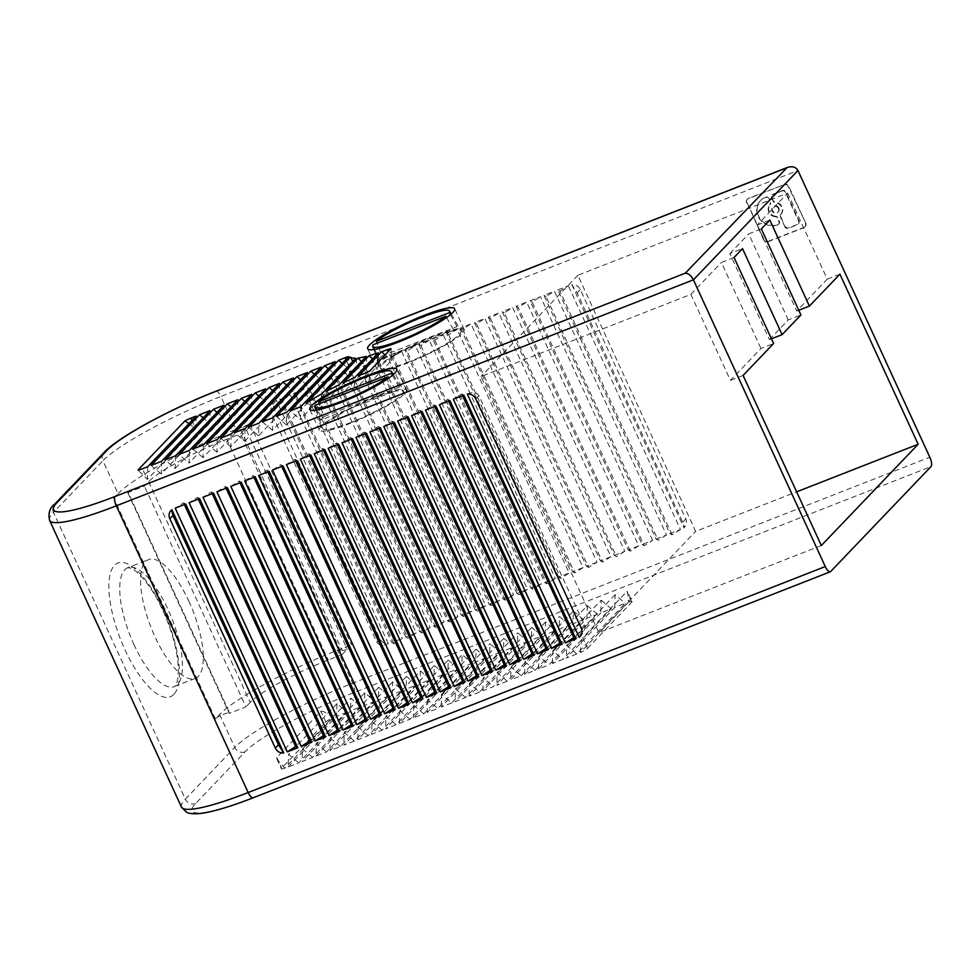 <?xml version="1.0" encoding="UTF-8"?>
<svg xmlns="http://www.w3.org/2000/svg" width="980" height="980" viewBox="0 0 980 980"><rect width="100%" height="100%" fill="white"/><g stroke="black" fill="none" stroke-linecap="round" stroke-linejoin="round"><path stroke-width="0.73" stroke-dasharray="4.9 3.68" d="M747.017 202.468L764.02 239.426A3.369 3.112 43.7 0 0 768.332 241.3L767.916 241.754A3.369 3.112 43.7 0 1 763.592 239.88L747.017 202.468A3.369 3.112 43.7 0 1 748.561 198.303L783.988 184.706A3.369 3.112 43.7 0 1 788.312 186.58L805.732 223.097A3.369 3.112 43.7 0 1 804.188 227.262L803.772 227.703A3.369 3.112 43.7 0 0 804.813 227.005L805.229 226.564M805.303 223.538A3.369 3.112 43.7 0 1 804.813 227.005M777.777 217.805A2.524 2.328 43.7 0 0 775.596 216.249L775.18 216.69A2.524 2.328 43.7 0 1 777.348 218.246L779.357 221.247A2.524 2.328 43.7 0 1 778.206 224.371L778.022 224.432A15.19 14.014 43.7 0 1 758.532 215.98A15.19 14.014 43.7 0 1 760.786 200.312A15.19 14.014 43.7 0 1 765.49 197.164L765.662 197.103A2.524 2.328 43.7 0 1 768.896 198.499L770.488 201.941A2.524 2.328 43.7 0 1 770.182 204.465L769.753 204.906A2.524 2.328 43.7 0 0 770.06 202.382L768.896 198.499M782.53 190.488L782.114 190.929A2.524 2.328 43.7 0 1 785.348 192.337L798.761 221.492A2.524 2.328 43.7 0 1 797.61 224.616L788.202 228.303A2.524 2.328 43.7 0 1 784.956 226.907L780.84 216.605A2.524 2.328 43.7 0 1 781.146 214.081L780.717 214.522A7.289 6.725 43.7 0 0 775.303 202.738A2.524 2.328 43.7 0 1 773.122 201.182L771.971 197.299A2.524 2.328 43.7 0 1 773.122 194.175L782.53 190.488A2.524 2.328 43.7 0 1 785.776 191.896L799.19 221.051A2.524 2.328 43.7 0 1 798.026 224.175L788.618 227.862A2.524 2.328 43.7 0 1 785.384 226.454M778.022 224.432L777.777 224.812A2.524 2.328 43.7 0 0 778.941 221.688L777.348 218.246M746.589 202.909A3.369 3.112 43.7 0 1 748.132 198.744L783.988 184.706M767.916 241.754L803.772 227.703M782.114 190.929L772.706 194.616A2.524 2.328 43.7 0 0 771.922 195.143L772.338 194.702M773.122 201.182L771.542 197.739A2.524 2.328 43.7 0 1 771.922 195.143M784.956 226.907L780.423 217.046A2.524 2.328 43.7 0 1 780.717 214.522M778.414 208.471A3.651 3.369 43.7 0 1 777.875 212.231A3.651 3.369 43.7 0 1 772.069 210.957A3.651 3.369 43.7 0 1 772.608 207.196A3.651 3.369 43.7 0 1 778.414 208.471M775.18 216.69A7.289 6.725 43.7 0 1 769.753 204.906M777.606 224.886A15.19 14.014 43.7 0 1 758.104 216.421A15.19 14.014 43.7 0 1 760.358 200.753A15.19 14.014 43.7 0 1 765.062 197.605L765.233 197.543A2.524 2.328 43.7 0 1 768.479 198.952M778.843 208.03A3.651 3.369 43.7 0 1 778.304 211.79A3.651 3.369 43.7 0 1 772.485 210.516A3.651 3.369 43.7 0 1 773.024 206.756A3.651 3.369 43.7 0 1 778.843 208.03M805.732 223.097L788.729 186.127A3.369 3.112 43.7 0 0 784.404 184.252M787.7 193.109L827.267 279.116L796.74 311.04L757.185 225.032L787.7 193.109L577.857 275.282L695.653 531.38L796.63 491.838M775.596 216.249A7.289 6.725 43.7 0 1 770.182 204.465M781.146 214.081A7.289 6.725 43.7 0 0 775.731 202.297A2.524 2.328 43.7 0 1 773.551 200.741M451.67 702.954L441.172 707.07L489.584 656.429L489.951 643.762L500.082 652.312L451.67 702.954L441.539 694.404L441.172 707.07M500.082 652.312L489.584 656.429M399.448 723.399L409.946 719.295L458.358 668.654L447.86 672.758L399.448 723.399L399.816 710.733L448.228 660.091L447.86 672.758M316.013 756.07L364.425 705.441L364.793 692.774L374.924 701.325L326.512 751.966L316.013 756.07L316.381 743.404L326.512 751.966M374.924 701.325L364.425 705.441M507.297 681.173L496.799 685.277L545.199 634.648L555.697 630.532L507.297 681.173L497.166 672.611L496.799 685.277M628.572 602.038L580.295 652.545A7.987 1.213 -24.7 0 0 587.596 648.344L582.72 637.723L626.894 591.516L627.617 591.834L628.572 602.038A7.987 1.213 -24.7 0 1 632.063 601.524L627.617 591.834M632.063 601.524A7.987 1.213 -24.7 0 1 631.769 602.137L587.596 648.344M521.201 675.722L569.613 625.093L559.115 629.197L510.702 679.838L511.07 667.172L521.201 675.722L510.702 679.838M513.986 646.874L465.574 697.503L455.075 701.619L503.487 650.977L513.986 646.874L503.855 638.311L503.487 650.977M486.178 657.764L475.68 661.867L427.268 712.509L437.766 708.405L486.178 657.764L476.047 649.201L475.68 661.867M479.477 692.064L468.979 696.18L517.391 645.538L517.759 632.872L527.889 641.422L479.477 692.064L469.346 683.501L468.979 696.18M527.889 641.422L517.391 645.538M354.331 741.076L343.821 745.18L392.233 694.551L402.731 690.435L354.331 741.076L344.201 732.513L343.821 745.18M430.551 679.544L382.139 730.186L371.641 734.289L420.053 683.66L430.551 679.544L420.42 670.982L372.008 721.623L371.641 734.289M325.838 721.929A7.987 1.213 155.3 0 1 333.139 717.728L284.862 768.234A7.987 1.213 155.3 0 1 281.37 768.749A7.987 1.213 155.3 0 1 281.664 768.136L325.838 721.929L320.962 711.321L276.789 757.528L276.911 759.071L284.862 768.234M396.043 724.735L385.544 728.851L433.956 678.209L444.454 674.093L396.043 724.735L385.912 716.184L385.544 728.851M472.262 663.203L461.764 667.319L462.131 654.652L472.262 663.203L423.85 713.844L413.352 717.96L461.764 667.319M288.206 766.96L336.618 716.331L336.985 703.664L347.116 712.215L298.704 762.857L288.206 766.96L288.573 754.294L298.704 762.857M347.116 712.215L336.618 716.331M361.02 706.776L312.608 757.405L302.11 761.521L350.522 710.88L350.889 698.213L361.02 706.776L350.522 710.88M541.793 635.983L493.381 686.613L482.883 690.729L531.295 640.087L541.793 635.983L531.662 627.42L531.295 640.087M524.606 674.387L573.018 623.758L583.517 619.642L535.105 670.283L524.606 674.387L524.974 661.721L573.386 611.091L573.018 623.758M416.647 684.983L368.235 735.625L357.737 739.741L406.149 689.099L416.647 684.983L406.516 676.433L406.149 689.099M601.193 600.201L611.324 608.752L600.826 612.868L601.193 600.201L552.781 650.83L562.912 659.393L552.414 663.497L600.826 612.868M611.324 608.752L562.912 659.393M538.51 668.948L586.922 618.307L597.42 614.203L549.008 664.832L538.51 668.948L538.878 656.282L549.008 664.832M576.816 653.942L566.318 658.058L614.73 607.416L625.228 603.3L576.816 653.942L566.685 645.391L566.318 658.058M388.827 695.874L378.329 699.99L329.917 750.631L340.415 746.515L388.827 695.874L378.697 687.323L378.329 699.99M245.686 428.444A7.987 1.213 155.3 0 1 240.553 429.559A7.987 1.213 155.3 0 1 249.925 424.009L236.021 429.461L220.855 396.484A103.758 15.705 155.3 0 0 102.912 460.698L118.078 493.675L113.839 498.11A7.987 1.213 155.3 0 1 122.904 493.173A7.987 1.213 155.3 0 1 128.037 492.046L229.577 712.815A7.987 1.213 155.3 0 0 224.445 713.93A7.987 1.213 155.3 0 0 215.38 718.879L219.618 714.445A103.758 15.705 155.3 0 1 337.561 650.218L351.465 644.779A7.987 1.213 155.3 0 0 342.094 650.328A7.987 1.213 155.3 0 0 347.226 649.213L342.143 654.53L240.602 433.76L245.686 428.444L347.226 649.213M768.332 241.3L804.188 227.262M388.313 643.627L276.421 400.355A7.987 7.375 -136.3 0 0 275.552 401.126A7.987 7.375 -136.3 0 0 274.363 409.358L379.86 638.727A7.987 7.375 -136.3 0 0 388.313 643.627C382.568 645.869 378.709 645.33 376.724 642.01L271.227 412.641C270.039 409.444 271.276 405.83 274.927 401.776L276.421 400.355M558.686 577.159L446.598 333.457L457.096 329.354L569.184 573.055L558.686 577.159L560.805 578.396L569.184 573.055M557.841 289.896L568.351 285.78L559.96 291.121L557.841 289.896L669.94 533.598L680.439 529.494L568.351 285.78M475.251 609.842L363.163 366.128L373.662 362.024L365.271 367.365L477.37 611.067L475.251 609.842L485.749 605.726L373.662 362.024M321.44 382.47L331.938 378.354L323.559 383.695L321.44 382.47L433.54 626.171L444.038 622.067L331.938 378.354M377.067 360.689L489.155 604.391L499.653 600.274L387.566 356.573L377.067 360.689L379.174 361.914L387.566 356.573M516.975 593.5L404.875 349.799L415.385 345.683L406.994 351.024L519.082 594.725L516.975 593.5L527.473 589.384L415.385 345.683M571.855 284.666L683.991 527.816C684.457 527.105 684.003 525.243 682.656 522.218L577.159 292.849L571.855 284.666A7.987 7.375 43.7 0 1 580.295 289.566L685.792 518.935A7.987 7.375 43.7 0 1 684.616 527.167A7.987 7.375 43.7 0 1 683.746 527.938M460.502 328.018L572.602 571.72L583.1 567.604L471 323.902L462.621 329.243L460.502 328.018L471 323.902M614.313 555.378L624.811 551.274L512.724 307.561L504.333 312.902L616.42 556.603L614.313 555.378L502.226 311.677L512.724 307.561M419.636 631.622L430.134 627.506L318.035 383.805L307.536 387.921L419.636 631.622L421.743 632.847L309.656 389.146L318.035 383.805M656.037 539.049L666.535 534.933L554.435 291.232L543.937 295.335L656.037 539.049L658.144 540.274L546.056 296.572L554.435 291.232M335.356 377.018L345.854 372.915L337.463 378.255L335.356 377.018L447.444 620.732L457.942 616.616L345.854 372.915M349.26 371.579L461.347 615.281L471.846 611.177L359.758 367.463L351.367 372.804L349.26 371.579L359.758 367.463M503.071 598.952L513.569 594.836L401.469 351.134L390.971 355.238L503.071 598.952L505.178 600.177L513.569 594.836M597.004 562.165L586.505 566.269L474.406 322.567L484.904 318.463L597.004 562.165L588.613 567.494L476.525 323.792L484.904 318.463M405.72 637.061L293.632 393.36L304.131 389.244L295.74 394.585L407.839 638.286L405.72 637.061L416.218 632.958L304.131 389.244M488.322 317.128L600.409 560.83L610.908 556.714L498.82 313.012L490.429 318.353L488.322 317.128L498.82 313.012M429.289 340.244L420.898 345.573L418.791 344.348L429.289 340.244L541.377 583.945L530.878 588.049L532.985 589.286L541.377 583.945M418.791 344.348L530.878 588.049M393.923 643.738L281.836 400.036L279.729 398.811L290.227 394.695L402.315 638.397L393.923 643.738L391.816 642.513L402.315 638.397M279.729 398.811L391.816 642.513M516.129 306.238L628.217 549.939L638.715 545.823L526.628 302.122L518.236 307.463L516.129 306.238L526.628 302.122M652.619 540.384L540.531 296.671L530.033 300.786L642.12 544.488L652.619 540.384L644.24 545.713L532.14 302.012L540.531 296.671M432.695 338.909L443.193 334.793L434.802 340.134L432.695 338.909L544.782 582.61L555.28 578.494L443.193 334.793M827.267 279.116L839.921 274.167M821.326 545.529L598.829 632.664L481.033 376.553L690.876 294.38L730.443 380.399L760.958 348.464L773.612 343.515M743.097 375.438L730.443 380.399M378.697 687.323L330.285 737.965L329.917 750.631M330.285 737.965L340.415 746.515M734.057 257.495L721.403 262.456L760.958 348.464M598.829 632.664L695.653 531.38M577.857 275.282L481.033 376.553M189.005 423.532L195.767 428.75L147.355 479.392L137.947 470.057M175.53 455.823L175.163 468.489L165.032 459.926M217.082 412.36L223.575 417.86L223.942 405.181M258.793 396.03L265.298 401.518L216.886 452.16L217.254 439.481M216.886 452.16L206.756 443.597M245.061 428.591L244.694 441.27L234.563 432.707M307.377 372.51L307.01 385.177L258.61 435.818L258.965 423.152M258.61 435.818L248.467 427.255M482.883 690.729L483.25 678.062L493.381 686.613M531.662 627.42L483.25 678.062M276.286 416.365L286.417 424.928L286.785 412.249M597.42 614.203L587.29 605.64L538.878 656.282M342.228 363.347L348.733 368.848L348.709 356.585M306.189 403.282L319.321 408.709L321.746 393.874M326.218 391.424L337.696 398.591L339.117 384.809M366.3 356.389L366.986 367.953L361.302 361.596M366.986 367.953L337.696 398.591M343.086 382.886L353.927 390.714L354.809 377.496M552.414 663.497L552.781 650.83M353.927 390.714L378.574 364.94L372.498 358.999M336.985 703.664L288.573 754.294M391.045 348.696L391.424 360.591L385.079 354.932M358.472 375.891L368.872 384.172L369.987 370.722M368.872 384.172L391.424 360.591M587.29 605.64L586.922 618.307M312.608 757.405L302.477 748.855L302.11 761.521M378.402 352.812L378.574 364.94M301.081 406.406L300.321 419.489L290.19 410.926M355.838 358.215L357.541 368.725L352.8 361.399M348.733 368.848L300.321 419.489M614.73 607.416L615.097 594.75L625.228 603.3M357.541 368.725L319.321 408.709M335.197 361.62L334.829 374.287L286.417 424.928M328.325 368.799L334.829 374.287M314.421 374.238L320.926 379.738L321.281 367.059M272.869 417.701L272.514 430.379L320.926 379.738M262.371 421.817L272.514 430.379M615.097 594.75L566.685 645.391M307.01 385.177L300.517 379.689M293.473 377.949L293.106 390.628L286.613 385.128M244.694 441.27L293.106 390.628M279.57 383.401L279.202 396.079L272.697 390.579M279.202 396.079L230.79 446.709L231.157 434.042M230.79 446.709L220.659 438.146M406.516 676.433L358.104 727.074L357.737 739.741M265.298 401.518L265.666 388.84M302.477 748.855L350.889 698.213M244.89 401.469L251.395 406.97L251.75 394.291M251.395 406.97L202.982 457.599L203.338 444.932M202.982 457.599L192.852 449.036M358.104 727.074L368.235 735.625M237.846 399.73L237.491 412.409L230.986 406.921M189.434 450.371L189.079 463.05L178.936 454.487M237.491 412.409L189.079 463.05M583.517 619.642L573.386 611.091M175.163 468.489L223.575 417.86M210.039 410.62L209.671 423.299L203.166 417.811M161.627 461.262L161.259 473.94L209.671 423.299M161.259 473.94L151.128 465.377M535.105 670.283L524.974 661.721M196.135 416.071L195.767 428.75L191.945 420.445M147.723 466.713L147.355 479.392L142.468 468.771M375.548 396.814A47.885 7.252 -24.7 0 0 319.321 430.122A47.885 7.252 -24.7 0 0 350.105 423.421A47.885 7.252 -24.7 0 0 406.333 390.101A47.885 7.252 -24.7 0 0 375.548 396.814M351.073 422.417A44.284 6.701 155.3 0 1 322.567 428.53A44.284 6.701 155.3 0 1 374.58 397.819A44.284 6.701 155.3 0 1 403.013 391.535A44.284 6.701 155.3 0 1 351.073 422.417M388.68 378.133L395.785 390.702L320.546 420.163L315.18 405.353M320.546 420.163A43.647 6.603 155.3 0 1 323.939 416.623L319.284 403.748M392.466 375.291L399.166 387.161A43.647 6.603 155.3 0 1 395.785 390.702M323.939 416.623L399.166 387.161M433.454 336.238A47.885 7.252 -24.7 0 0 377.227 369.558A47.885 7.252 -24.7 0 0 408.011 362.845A47.885 7.252 -24.7 0 0 464.238 329.525A47.885 7.252 -24.7 0 0 433.454 336.238M408.979 361.841A44.284 6.701 155.3 0 1 380.473 367.966A44.284 6.701 155.3 0 1 432.499 337.243A44.284 6.701 155.3 0 1 460.918 330.958A44.284 6.701 155.3 0 1 408.979 361.841M446.586 317.569L453.691 330.138L378.452 359.599L373.098 344.776M378.452 359.599A43.647 6.603 155.3 0 1 381.845 356.046L377.19 343.171M450.371 314.715L457.072 326.585A43.647 6.603 155.3 0 1 453.691 330.138M381.845 356.046L457.072 326.585M118.078 493.675A103.758 15.705 155.3 0 1 236.021 429.461M446.598 333.457L448.705 334.682L457.096 329.354M448.705 334.682L560.805 578.396M680.439 529.494L672.047 534.823L669.94 533.598M672.047 534.823L559.96 291.121M485.749 605.726L477.37 611.067M363.163 366.128L365.271 367.365M433.54 626.171L435.647 627.396L444.038 622.067M435.647 627.396L323.559 383.695M379.174 361.914L491.274 605.615L489.155 604.391M499.653 600.274L491.274 605.615M527.473 589.384L519.082 594.725M404.875 349.799L406.994 351.024M462.621 329.243L574.709 572.945L572.602 571.72M583.1 567.604L574.709 572.945M624.811 551.274L616.42 556.603M504.333 312.902L502.226 311.677M430.134 627.506L421.743 632.847M307.536 387.921L309.656 389.146M666.535 534.933L658.144 540.274M543.937 295.335L546.056 296.572M447.444 620.732L449.551 621.957L337.463 378.255M457.942 616.616L449.551 621.957M461.347 615.281L463.454 616.506L351.367 372.804M471.846 611.177L463.454 616.506M505.178 600.177L393.09 356.463L390.971 355.238M393.09 356.463L401.469 351.134M586.505 566.269L588.613 567.494M474.406 322.567L476.525 323.792M416.218 632.958L407.839 638.286M293.632 393.36L295.74 394.585M490.429 318.353L602.516 562.055L600.409 560.83M610.908 556.714L602.516 562.055M420.898 345.573L532.985 589.286M281.836 400.036L290.227 394.695M638.715 545.823L630.336 551.164L628.217 549.939M630.336 551.164L518.236 307.463M642.12 544.488L644.24 545.713M530.033 300.786L532.14 302.012M434.802 340.134L546.889 583.835L544.782 582.61M555.28 578.494L546.889 583.835M128.037 492.046A7.987 1.213 155.3 0 1 127.743 492.658L144.428 486.129L148.666 481.695A68.637 10.388 155.3 0 1 226.686 439.212L240.602 433.76M148.666 481.695L250.206 702.464A68.637 10.388 155.3 0 1 328.239 659.981L342.143 654.53M127.743 492.658L229.283 713.428L245.968 706.899L144.428 486.129M229.577 712.815A7.987 1.213 155.3 0 1 229.283 713.428M250.206 702.464L245.968 706.899M188.895 601.279A63.847 22.552 -111.4 0 1 195.228 678.479A63.847 22.552 -111.4 0 1 154.987 636.755A63.847 22.552 -111.4 0 1 148.654 559.568A63.847 22.552 -111.4 0 1 188.895 601.279M441.539 694.404L489.951 643.762M458.358 668.654L448.228 660.091M409.946 719.295L399.816 710.733M364.793 692.774L316.381 743.404M545.199 634.648L545.578 621.982L555.697 630.532M545.578 621.982L497.166 672.611M580.295 652.545C580.846 644.289 581.654 639.352 582.72 637.723M569.613 625.093L559.482 616.53L559.115 629.197M511.07 667.172L559.482 616.53M465.574 697.503L455.443 688.952L455.075 701.619M503.855 638.311L455.443 688.952M476.047 649.201L427.635 699.842L437.766 708.405M427.635 699.842L427.268 712.509M469.346 683.501L517.759 632.872M392.233 694.551L392.613 681.872L402.731 690.435M392.613 681.872L344.201 732.513M382.139 730.186L372.008 721.623M420.42 670.982L420.053 683.66M333.139 717.728C326.499 712.717 322.432 710.586 320.962 711.321M444.454 674.093L434.324 665.543L433.956 678.209M434.324 665.543L385.912 716.184M423.85 713.844L413.719 705.294L462.131 654.652M413.719 705.294L413.352 717.96M796.74 311.04L798.761 310.256M397.684 421.02L406.075 415.692L408.182 416.916M771.456 338.81L769.447 339.607L729.88 253.587L742.534 248.638M406.872 417.431L406.075 415.692M769.447 339.607L788.263 319.909L800.917 314.96M788.263 319.909L748.708 233.902L761.362 228.94M690.876 294.38L721.403 262.456M757.185 225.032L769.839 220.071M729.88 253.587L748.708 233.902M411.588 415.581L419.979 410.24L422.086 411.465M420.775 411.98L419.979 410.24M296.94 460.478L294.821 459.252L286.442 464.594M294.821 459.252L295.629 460.992M449.906 400.575L447.787 399.35L439.408 404.691M447.787 399.35L448.595 401.09M355.961 437.362L364.352 432.021L366.459 433.246M365.148 433.76L364.352 432.021M198.279 499.114L197.482 497.375L189.091 502.703M197.482 497.375L199.589 498.6M352.555 438.697L350.448 437.472L342.057 442.813M350.448 437.472L351.244 439.212M230.815 486.374L239.206 481.033L241.313 482.258M240.002 482.773L239.206 481.033M184.375 504.553L183.579 502.814L175.187 508.155M183.579 502.814L185.686 504.038M380.375 427.807L378.255 426.582L369.877 431.911M378.255 426.582L379.064 428.321M328.153 448.252L336.544 442.911L337.341 444.651M338.651 444.136L336.544 442.911M244.718 480.923L253.11 475.594L253.906 477.334M255.217 476.819L253.11 475.594M212.182 493.663L211.386 491.923L202.995 497.264M213.493 493.148L211.386 491.923M467.313 394.021C473.058 391.767 476.917 392.306 478.902 395.626L584.399 624.995C585.587 628.192 584.35 631.818 580.699 635.873L580.295 636.277M267.81 471.882L267.013 470.143L258.622 475.484M267.013 470.143L269.12 471.368M425.491 410.13L433.883 404.801L435.99 406.026M434.679 406.541L433.883 404.801M453.311 399.24L461.69 393.911L463.81 395.136M462.499 395.651L461.69 393.911M272.526 470.033L280.917 464.692L283.024 465.929M281.713 466.443L280.917 464.692M300.346 459.142L308.725 453.801L309.533 455.541M310.844 455.038L308.725 453.801M216.911 491.813L225.29 486.484L227.409 487.709M226.098 488.224L225.29 486.484M314.249 453.703L322.641 448.362L323.437 450.102M324.748 449.587L322.641 448.362M392.968 422.87L392.172 421.13L383.78 426.471M394.279 422.356L392.172 421.13M830.697 571.499L253.6 797.487A95.783 14.504 155.3 0 1 195.596 803.563L245.025 751.856A95.783 14.504 155.3 0 1 353.902 692.578L931 466.59M353.902 692.578A7.987 2.817 68.6 0 0 352.727 683.195L929.824 457.207M245.025 751.856A7.987 7.375 43.7 0 1 234.784 747.409A103.758 15.705 155.3 0 1 352.727 683.195L337.561 650.218M249.925 424.009L351.465 644.779M215.821 391.265A7.987 2.817 68.6 0 1 220.855 396.484L797.953 170.496M49.6 520.368A103.758 15.705 155.3 0 1 53.483 512.405A7.987 7.375 43.7 0 1 54.66 504.173M348.819 365.895L345.891 359.525M391.449 358.827L388.178 351.698M364.756 373.245L368.958 382.359M300.407 416.524L296.658 408.391M219.618 714.445L234.784 747.409L185.355 799.117L53.483 512.405L102.912 460.698A7.987 7.375 43.7 0 1 104.088 452.466M379.86 638.727L376.724 642.01M274.363 409.358L271.227 412.641M577.159 292.849L580.295 289.566M682.656 522.218L685.792 518.935M226.686 439.212L328.239 659.981M215.38 718.879L113.839 498.11M173.803 694.416A71.834 25.37 -111.4 0 1 125.048 649.863A71.834 25.37 -111.4 0 1 114.464 565.399A71.834 25.37 -111.4 0 1 163.207 609.952A71.834 25.37 -111.4 0 1 173.803 694.416M134.125 644.926A63.847 22.552 -111.4 0 1 124.705 569.846A63.847 22.552 -111.4 0 1 127.804 567.726A63.847 22.552 -111.4 0 1 168.046 609.45A63.847 22.552 -111.4 0 1 177.454 684.53A63.847 22.552 -111.4 0 1 174.367 686.637A63.847 22.552 -111.4 0 1 134.125 644.926M181.471 807.079A103.758 15.705 155.3 0 1 185.355 799.117A7.987 7.375 43.7 0 0 195.596 803.563M631.769 602.137L626.894 591.516M276.789 757.528L281.664 768.136M584.399 624.995L581.263 628.278M478.902 395.626L475.766 398.909M319.321 430.122L309.754 409.334M316.001 410.13L322.567 428.53M377.227 369.558L367.659 348.77M373.907 349.554L380.473 367.966M275.552 401.126L274.927 401.776M683.991 527.816L684.616 527.167M240.553 429.559L342.094 650.328M195.228 678.479L174.979 686.184C174.771 686.049 178.213 685.461 178.348 668.483C177.38 649.128 171.329 627.947 160.181 604.905C149.695 582.855 134.419 568.363 130.732 568.216L127.804 567.726L148.654 559.568M276.911 759.071L281.37 768.749M451.216 313.992L460.918 330.958M464.238 329.525L454.683 308.749M406.333 390.101L396.777 369.313M393.311 374.568L403.013 391.535M580.699 635.873L580.074 636.522M171.01 510.47L171.635 509.821"/><path stroke-width="1.47" d="M825.283 566.55A7.987 2.817 -111.4 0 0 830.317 571.769A7.987 2.817 -111.4 0 0 830.697 571.499L931 466.59A7.987 2.817 68.6 0 0 929.824 457.207L797.953 170.496C795.834 166.882 792.208 165.902 787.087 167.568L685.277 273.187C688.413 273.31 691.12 275.527 693.411 279.839L825.283 566.55L248.185 792.538L116.314 505.827A103.758 15.705 155.3 0 1 49.6 520.368C48.008 513.287 49.698 507.885 54.66 504.173A7.987 7.375 43.7 0 1 57.134 502.52A95.783 14.504 155.3 0 0 115.138 496.444A7.987 2.817 -111.4 0 0 116.314 505.827L693.411 279.839L797.953 170.496M796.63 491.838L918.15 444.259L821.326 545.529L743.097 375.438L773.612 343.515L734.057 257.495L742.534 248.638L782.101 334.646L771.456 338.81M798.761 310.256L809.394 306.091L839.921 274.167L918.15 444.259M523.688 659.283L534.186 655.167L422.086 411.465L411.588 415.581L523.688 659.283L532.067 653.942L534.186 655.167M398.529 708.295L409.027 704.179L406.921 702.954L398.529 708.295L286.442 464.594L296.94 460.478L409.027 704.179M561.993 644.277L449.906 400.575L439.408 404.691L551.495 648.393L561.993 644.277L559.886 643.052L448.595 401.09M468.06 681.063L355.961 437.362L366.459 433.246L478.559 676.96L468.06 681.063L476.439 675.722L478.559 676.96M189.091 502.703L199.589 498.6L311.689 742.301L301.191 746.417L189.091 502.703M464.655 682.399L454.157 686.514L342.057 442.813L352.555 438.697L464.655 682.399L462.536 681.173L351.244 439.212M230.815 486.374L241.313 482.258L353.4 725.96L342.902 730.076L230.815 486.374M175.187 508.155L185.686 504.038L297.773 747.752L287.275 751.856L175.187 508.155M481.964 675.624L492.462 671.508L380.375 427.807L369.877 431.911L481.964 675.624L490.355 670.283L492.462 671.508M450.739 687.85L440.241 691.954L328.153 448.252L338.651 444.136L450.739 687.85L448.632 686.625L337.341 444.651M244.718 480.923L255.217 476.819L367.304 720.52L356.806 724.624L244.718 480.923M315.095 740.966L202.995 497.264L213.493 493.148L325.593 736.85L315.095 740.966L323.474 735.625L325.593 736.85M579.205 637.282L467.313 394.021A7.987 7.375 -136.3 0 1 475.766 398.909L581.263 628.278A7.987 7.375 -136.3 0 1 580.074 636.522A7.987 7.375 -136.3 0 1 579.205 637.282L580.295 636.277M258.622 475.484L269.12 471.368L381.22 715.069L370.71 719.185L258.622 475.484M537.591 653.844L425.491 410.13L435.99 406.026L548.09 649.728L537.591 653.844L545.97 648.503L548.09 649.728M565.399 642.941L575.897 638.838L463.81 395.136L453.311 399.24L565.399 642.941L573.79 637.613L575.897 638.838M384.626 713.734L395.124 709.63L283.024 465.929L272.526 470.033L384.626 713.734L393.005 708.405L395.124 709.63M412.433 702.844L300.346 459.142L310.844 455.038L422.931 698.74L420.824 697.515L412.433 702.844L422.931 698.74M216.911 491.813L227.409 487.709L339.497 731.411L328.998 735.527L216.911 491.813M426.337 697.405L314.249 453.703L324.748 449.587L436.835 693.289L434.728 692.064L426.337 697.405L436.835 693.289M495.868 670.173L383.78 426.471L394.279 422.356L506.366 666.069L495.868 670.173L504.259 664.832L506.366 666.069M283.771 752.971A7.987 7.375 43.7 0 1 275.331 748.083L169.834 518.714A7.987 7.375 43.7 0 1 171.01 510.47A7.987 7.375 43.7 0 1 171.88 509.71L283.771 752.971L278.467 744.8L172.97 515.431L171.525 509.992M397.684 421.02L408.182 416.916L520.27 660.618L509.772 664.734L397.684 421.02M191.945 420.445L190.88 418.129A7.987 1.213 -24.7 0 0 184.901 420.947L189.005 423.532M190.88 418.129L196.135 416.071L147.723 466.713L142.468 468.771A7.987 1.213 155.3 0 1 137.947 470.057L184.901 420.947M213.444 409.297L165.032 459.926L175.53 455.823L223.942 405.181L213.444 409.297L217.082 412.36M206.756 443.597L217.254 439.481L265.666 388.84L255.168 392.955L206.756 443.597M234.563 432.707L245.061 428.591L293.473 377.949L282.975 382.065L234.563 432.707M248.467 427.255L258.965 423.152L307.377 372.51L296.879 376.614L248.467 427.255M276.286 416.365L286.785 412.249L335.197 361.62L324.699 365.724L276.286 416.365M338.602 360.285L345.07 357.749A7.987 1.213 -24.7 0 1 348.709 356.585L301.081 406.406A7.987 1.213 -24.7 0 1 296.658 408.391L290.19 410.926L338.602 360.285L342.228 363.347M306.189 403.282A67.044 10.155 155.3 0 1 321.746 393.874L355.838 358.215A67.044 10.155 -24.7 0 1 350.411 357.026L306.189 403.282M326.218 391.424A67.044 10.155 155.3 0 1 339.117 384.809L366.3 356.389A67.044 10.155 -24.7 0 1 358.19 357.994L326.218 391.424M361.302 361.596L358.19 357.994M343.086 382.886A67.044 10.155 155.3 0 1 354.809 377.496L378.402 352.812A67.044 10.155 -24.7 0 1 369.142 355.642L343.086 382.886M372.498 358.999L369.142 355.642M381.563 351.747A67.044 10.155 -24.7 0 0 387.259 349.701A7.987 1.213 -24.7 0 1 391.045 348.696L369.987 370.722A7.987 1.213 155.3 0 1 364.756 373.245A67.044 10.155 155.3 0 0 358.472 375.891L381.563 351.747L385.079 354.932M192.852 449.036L203.338 444.932L251.75 394.291L241.264 398.395L192.852 449.036M178.936 454.487L189.434 450.371L237.846 399.73L227.348 403.846L178.936 454.487M269.071 387.504L279.57 383.401L231.157 434.042L220.659 438.146L269.071 387.504L272.697 390.579M272.869 417.701L321.281 367.059L310.783 371.175L262.371 421.817L272.869 417.701M161.627 461.262L210.039 410.62L199.54 414.736L151.128 465.377L161.627 461.262M423.887 315.45A47.885 7.252 -24.7 0 0 367.659 348.77A47.885 7.252 -24.7 0 0 398.456 342.057A47.885 7.252 -24.7 0 0 454.683 308.749A47.885 7.252 -24.7 0 0 423.887 315.45M365.981 376.026A47.885 7.252 -24.7 0 0 309.754 409.334A47.885 7.252 -24.7 0 0 340.55 402.633A47.885 7.252 -24.7 0 0 396.777 369.313A47.885 7.252 -24.7 0 0 365.981 376.026M352.8 361.399L350.411 357.026M324.699 365.724L328.325 368.799M310.783 371.175L314.421 374.238M300.517 379.689L296.879 376.614M286.613 385.128L282.975 382.065M255.168 392.955L258.793 396.03M241.264 398.395L244.89 401.469M230.986 406.921L227.348 403.846M203.166 417.811L199.54 414.736M319.284 403.748L318.574 401.8A42.25 6.394 155.3 0 1 364.487 377.594A42.25 6.394 155.3 0 1 391.608 371.591A42.25 6.394 155.3 0 1 391.351 373.307L318.574 401.8M387.958 376.847A42.25 6.394 155.3 0 1 342.045 401.065A42.25 6.394 155.3 0 1 314.849 406.908A42.25 6.394 155.3 0 1 315.18 405.353L387.958 376.847L388.68 378.133M391.351 373.307L392.466 375.291M377.19 343.171L376.479 341.224A42.25 6.394 155.3 0 1 422.392 317.018A42.25 6.394 155.3 0 1 449.526 311.028A42.25 6.394 155.3 0 1 449.257 312.73L376.479 341.224M445.863 316.283A42.25 6.394 155.3 0 1 399.95 340.489A42.25 6.394 155.3 0 1 372.755 346.332A42.25 6.394 155.3 0 1 373.098 344.776L445.863 316.283L446.586 317.569M449.257 312.73L450.371 314.715M406.872 417.431L518.163 659.393L520.27 660.618M809.394 306.091L769.839 220.071L761.362 228.94L800.917 314.96L782.101 334.646M518.163 659.393L509.772 664.734M532.067 653.942L420.775 411.98M295.629 460.992L406.921 702.954M551.495 648.393L559.886 643.052M476.439 675.722L365.148 433.76M198.279 499.114L309.57 741.076L301.191 746.417M309.57 741.076L311.689 742.301M454.157 686.514L462.536 681.173M342.902 730.076L351.293 724.735L240.002 482.773M351.293 724.735L353.4 725.96M184.375 504.553L295.666 746.515L287.275 751.856M295.666 746.515L297.773 747.752M379.064 428.321L490.355 670.283M440.241 691.954L448.632 686.625M356.806 724.624L365.197 719.295L367.304 720.52M253.906 477.334L365.197 719.295M323.474 735.625L212.182 493.663M267.81 471.882L379.101 713.844L370.71 719.185M379.101 713.844L381.22 715.069M545.97 648.503L434.679 406.541M573.79 637.613L462.499 395.651M393.005 708.405L281.713 466.443M309.533 455.541L420.824 697.515M226.098 488.224L337.39 730.186L328.998 735.527M337.39 730.186L339.497 731.411M323.437 450.102L434.728 692.064M504.259 664.832L392.968 422.87M345.891 359.525L345.07 357.749M388.178 351.698L387.259 349.701M685.277 273.187L115.138 496.444M215.441 391.535A7.987 2.817 68.6 0 1 215.821 391.265C170.41 408.954 118.066 437.202 104.088 452.466A7.987 7.375 43.7 0 1 106.563 450.812A95.783 14.504 155.3 0 1 215.441 391.535L785.58 168.266M106.563 450.812L57.134 502.52M181.471 807.079L186.433 812.138C187.18 812.641 190.929 814.76 202.48 813.204C215.024 811.22 231.942 806.075 253.22 797.757A7.987 2.817 -111.4 0 1 248.185 792.538A103.758 15.705 155.3 0 1 181.471 807.079L49.6 520.368M275.331 748.083L278.467 744.8M169.834 518.714L172.97 515.431M314.849 406.908L316.001 410.13M372.755 346.332L373.907 349.554M104.088 452.466L54.66 504.173M830.317 571.769L253.22 797.757M449.526 311.028L451.216 313.992M391.608 371.591L393.311 374.568M215.821 391.265L787.087 167.568"/></g></svg>

